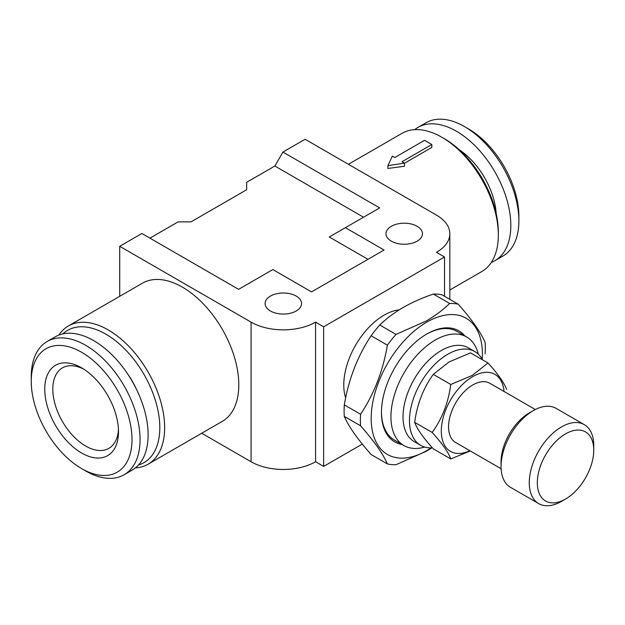 <?xml version="1.0" encoding="UTF-8"?>
<svg xmlns="http://www.w3.org/2000/svg" width="625" height="625" viewBox="0 0 625 625"><rect width="100%" height="100%" fill="white"/><g stroke="black" fill="none" stroke-linecap="round" stroke-linejoin="round"><path stroke-width="0.94" d="M424.688 447.062A62.695 36.195 -60 0 1 403.914 445.539A62.695 36.195 -60 0 1 394.305 395.305A62.695 36.195 -60 0 1 435.258 340.062A62.695 36.195 -60 0 1 466.609 336.953A62.695 36.195 -60 0 1 478.312 354.188M381.461 411.953A62.695 36.195 120 0 0 394.445 440.078L403.914 445.539M432.391 447.828A54.141 31.258 -60 0 1 420.68 445.352L414.234 441.625A54.141 31.258 -60 0 1 405.938 398.242A54.141 31.258 -60 0 1 441.305 350.531A54.141 31.258 -60 0 1 468.375 347.852L474.828 351.57A54.141 31.258 -60 0 1 482.477 359.781M420.68 445.352A54.141 31.258 -60 0 1 412.383 401.969A54.141 31.258 -60 0 1 447.758 354.25A54.141 31.258 -60 0 1 474.828 351.57M488.008 362.984L470.516 352.883L449.023 361.969L433.289 374.375C423.32 388.141 417.117 404.133 414.68 422.352C417.086 428.977 423.289 437.797 433.289 448.836L450.781 458.93C448.375 452.312 442.172 443.484 432.164 432.453C442.133 418.68 448.344 402.688 450.781 384.477L472.273 375.391L488.008 362.984C497.977 373.969 504.18 382.797 506.625 389.461M469.844 450.703A44.453 25.664 -60 0 1 441.336 429.344A44.453 25.664 -60 0 1 472.742 376.594A44.453 25.664 -60 0 1 504.039 391.469M470.281 450.953L450.781 458.93M501.125 468.758L455.641 442.5A34.195 19.742 -60 0 1 450.398 415.102A34.195 19.742 -60 0 1 472.742 384.969A34.195 19.742 -60 0 1 489.836 383.273L535.32 409.531M561.508 501.367L565.539 499.039L561.508 501.367A45.594 26.328 -60 0 1 538.711 503.625L510.5 487.336A45.594 26.328 -60 0 1 501.062 466.461L501.062 461.812A39.898 23.031 -60 0 1 529.266 412.953A39.898 23.031 -60 0 1 529.266 412.945L533.297 410.625A45.594 26.328 -60 0 1 556.094 408.367L584.305 424.648A45.594 26.328 -60 0 1 593.75 445.523L593.75 450.18A39.898 23.031 -60 0 1 565.539 499.039A39.898 23.031 -60 0 1 537.328 482.75A39.898 23.031 -60 0 1 565.539 433.891A39.898 23.031 -60 0 1 593.75 450.18M501.062 466.461A45.594 26.328 -60 0 1 533.297 410.625L529.266 412.953M538.711 503.625A45.594 26.328 -60 0 1 531.727 467.086A45.594 26.328 -60 0 1 561.508 426.906A45.594 26.328 -60 0 1 584.305 424.648M402.172 444.539A64.117 37.016 -60 0 1 381.461 412.539A64.117 37.016 -60 0 1 426.797 334.008L426.797 334.008A64.117 37.016 -60 0 1 464.867 335.953M466.609 336.953L457.141 331.484A62.695 36.195 120 0 0 426.289 334.305M431.133 447.883A78.648 45.406 -60 0 1 426.797 450.578A78.648 45.406 -60 0 1 371.188 418.469A78.648 45.406 -60 0 1 426.797 322.141A78.648 45.406 -60 0 1 482.242 359.359M431.867 447.859L426.336 451.242L396.031 464.703A88.336 51 -60 0 1 387.383 463.93C383.102 453.945 374.164 441.234 360.578 425.797A88.336 51 -60 0 1 360.578 414.258C374.07 394.008 383.008 370.977 387.383 345.164A88.336 51 -60 0 1 396.031 334.406L426.336 320.945C435.297 315.695 443.07 309.867 449.648 303.453L433.383 294.062A88.336 51 -60 0 1 442.031 294.828L458.297 304.227C471.789 319.531 480.727 332.242 485.109 342.367A88.336 51 -60 0 1 485.109 353.898M360.578 425.797L344.305 416.398C348.594 426.391 357.531 439.102 371.117 454.539L387.383 463.93M344.305 416.398A88.336 51 -60 0 1 344.305 404.867L360.578 414.258M387.383 345.164L371.117 335.773C357.625 356.023 348.688 379.055 344.305 404.867M371.117 335.773A88.336 51 -60 0 1 379.766 325.016L396.031 334.406M433.383 294.062C422.266 297.859 412.172 302.344 403.086 307.523C394.031 312.836 386.258 318.664 379.766 325.016M296.227 296.086A18.234 10.531 0 0 0 276.352 293.805A18.234 10.531 0 0 0 265.094 303.531A18.234 10.531 0 0 0 270.43 310.977A18.234 10.531 0 0 0 290.305 313.258A18.234 10.531 0 0 0 301.57 303.531A18.234 10.531 0 0 0 296.227 296.086M417.125 226.281A18.234 10.531 0 0 0 397.25 224A18.234 10.531 0 0 0 385.992 233.727A18.234 10.531 0 0 0 391.336 241.172A18.234 10.531 0 0 0 411.211 243.453A18.234 10.531 0 0 0 422.469 233.727A18.234 10.531 0 0 0 417.125 226.281M498.328 235.008L498.328 232.219A76.367 44.094 60 0 0 444.328 138.68L441.914 137.289A79.789 46.07 60 0 1 498.328 235.008A79.789 46.07 60 0 1 481.805 271.539L449.828 290M404.437 163.242L431.836 147.43L431.836 144.5L424.578 140.312L394.758 157.531L392.336 156.133L387.906 165.672L404.437 163.117L402.016 161.719L431.836 144.5M387.906 165.672L387.906 168.461L404.437 166.281L404.437 163.117M58.805 335.125A79.789 46.07 60 0 1 68.328 325.984A79.789 46.07 60 0 1 108.227 329.938A79.789 46.07 60 0 1 160.352 400.25A79.789 46.07 60 0 1 148.117 464.188A79.789 46.07 60 0 1 135.438 467.867M148.117 464.188L222.273 421.375A79.789 46.07 -120 0 0 234.5 357.438A79.789 46.07 -120 0 0 182.375 287.125A79.789 46.07 -120 0 0 142.484 283.172L68.328 325.984M62.828 333.914A76.367 44.094 60 0 1 105.805 334.125A76.367 44.094 60 0 1 156.977 406.109A76.367 44.094 60 0 1 138.5 464.992M136.43 389.219A53 30.602 -120 0 0 127.406 373.594M496.211 213.695A56.422 32.578 -120 0 0 484.633 177.773A56.422 32.578 -120 0 0 459.312 149.781M491.336 262.398A76.938 44.422 -120 0 0 494.891 260.695L502.953 256.039A76.938 44.422 -120 0 0 518.883 220.812A76.938 44.422 -120 0 0 502.953 167.195A76.938 44.422 -120 0 0 464.477 126.586A76.938 44.422 -120 0 0 426.008 122.773L417.945 127.43A76.938 44.422 -120 0 0 414.695 129.656M494.891 260.695A76.938 44.422 -120 0 0 494.891 171.852A76.938 44.422 -120 0 0 417.945 127.43M31.25 381.359L31.25 376.703A76.938 44.422 60 0 1 47.188 341.484A76.938 44.422 60 0 1 85.656 345.297A76.938 44.422 60 0 1 135.922 413.094A76.938 44.422 60 0 1 124.125 474.75A76.938 44.422 60 0 1 85.656 470.937L81.625 468.609A71.242 41.133 60 0 1 31.25 381.359A71.242 41.133 60 0 1 81.625 352.273A71.242 41.133 60 0 1 132 439.531A71.242 41.133 60 0 1 81.625 468.609L85.656 470.937M47.188 341.484L55.242 336.828A76.938 44.422 60 0 1 93.719 340.641A76.938 44.422 60 0 1 143.977 408.445A76.938 44.422 60 0 1 132.188 470.094L124.125 474.75M518.883 220.812L518.883 216.164A71.242 41.133 -120 0 0 504.133 166.516A71.242 41.133 -120 0 0 468.508 128.914L464.477 126.586M81.625 453.023A52.148 30.109 60 0 1 44.75 389.156A52.148 30.109 60 0 1 81.625 367.867L81.625 367.867A52.148 30.109 60 0 1 118.5 431.734A52.148 30.109 60 0 1 81.625 453.023M118.445 429.305A46.453 26.82 60 0 1 108.883 448.344A46.453 26.82 60 0 1 85.656 446.047A46.453 26.82 60 0 1 55.312 405.109A46.453 26.82 60 0 1 62.43 367.891A46.453 26.82 60 0 1 83.703 369.133M399.242 309.828A56.992 32.906 120 0 0 384.078 315.164A56.992 32.906 120 0 0 345.641 397.875M363.523 217.211L274.867 166.023L282.93 152.062L379.648 207.898L345.391 227.68L384.078 250.016L311.539 291.898L272.852 269.562L238.594 289.336L141.875 233.492L119.711 246.297L251.086 322.141A45.594 26.32 0 0 0 315.57 322.141L323.633 326.797L323.633 466.406L362.289 444.086M323.633 326.797L444.531 256.992L444.531 296.273M348.422 164.281L402.016 133.336A79.789 46.07 60 0 1 441.914 137.289L444.328 138.68M149.938 238.148L178.148 221.859L191.039 221.859L246.656 189.75L246.656 182.305L274.867 166.023M367.961 259.32L329.273 236.984L345.391 227.68M201.719 433.242L251.086 461.75A45.594 26.32 0 0 0 315.57 461.75L323.633 466.406M119.711 246.297L119.711 296.32M315.57 322.141L315.57 461.75M444.531 256.992L436.469 252.344A45.594 26.32 0 0 0 449.828 233.727A45.594 26.32 0 0 0 436.469 215.117L305.094 139.266L282.93 152.062M449.648 303.453A88.336 51 -60 0 1 458.297 304.227M432.164 432.453L414.68 422.352M450.781 384.477L433.289 374.375M251.086 322.141L251.086 461.75M449.828 233.727L449.828 299.328"/></g></svg>
